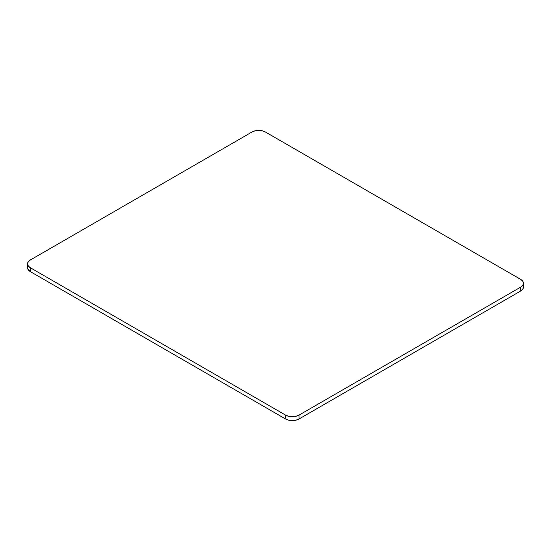 <?xml version="1.0" encoding="UTF-8"?>
<svg xmlns="http://www.w3.org/2000/svg" width="551" height="551" viewBox="0 0 551 551"><rect width="100%" height="100%" fill="white"/><g stroke="black" fill="none" stroke-linecap="round" stroke-linejoin="round"><path stroke-width="0.83" d="M30.333 267.745A9.498 5.482 180 0 1 27.55 263.867A9.498 5.482 180 0 1 30.333 259.989L28.273 261.766L27.55 263.867L28.273 265.968L30.333 267.745L285.576 415.11L285.576 418.987L30.333 271.622L30.333 267.745L285.576 415.11L285.576 418.987A9.498 5.482 0 0 0 299.007 418.987L299.007 415.11A9.498 5.482 180 0 1 285.576 415.11L288.655 416.294L292.292 416.714L295.928 416.294L299.007 415.11L520.667 287.133L520.667 291.011L299.007 418.987L299.007 415.11L520.667 287.133L520.667 291.011A9.498 5.482 0 0 0 523.45 287.133L522.727 289.234L520.667 291.011L299.007 418.987L295.928 420.172L292.292 420.592L288.655 420.172L285.576 418.987L30.333 271.622L30.333 267.745M27.55 267.745A9.498 5.482 0 0 0 30.333 271.622L27.736 268.812L27.55 263.867M520.667 279.378A9.498 5.482 180 0 1 523.45 283.255A9.498 5.482 180 0 1 520.667 287.133L522.727 285.356L523.45 283.255L522.727 281.155L520.667 279.378L265.424 132.013L262.345 130.828L258.708 130.408L255.072 130.828L251.993 132.013A9.498 5.482 180 0 1 265.424 132.013L520.667 279.378M251.993 132.013L30.333 259.989L251.993 132.013M523.45 283.255L523.45 287.133"/></g></svg>
